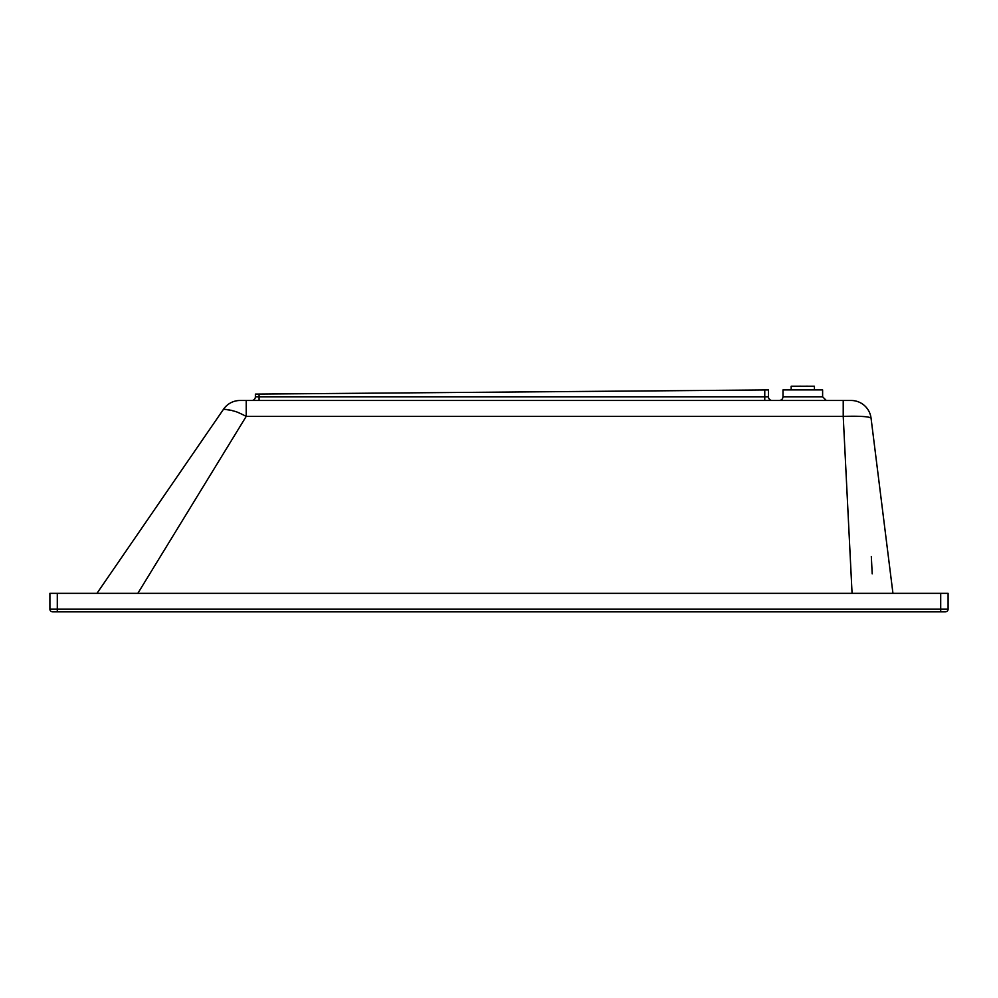 <?xml version="1.0" encoding="UTF-8"?>
<svg xmlns="http://www.w3.org/2000/svg" width="998" height="998" viewBox="0 0 998 998"><rect width="100%" height="100%" fill="white"/><g stroke="black" fill="none" stroke-linecap="round" stroke-linejoin="round"><path stroke-width="1.5" d="M779.288 400.485C781.521 400.248 782.756 399.025 782.993 396.792L782.993 389.919L822.614 389.919L822.614 396.792L782.993 396.792M246.219 400.485L240.106 400.485A20.072 20.072 0 0 0 223.552 409.192L231.686 410.39C235.441 411.875 233.931 410.103 246.219 416.391L246.219 400.485L843.223 400.485L843.223 416.391C859.565 415.941 868.834 416.503 871.042 418.075L871.017 417.987M851.119 400.485A20.072 20.072 0 0 1 871.042 418.075A20.072 20.072 0 0 0 851.119 400.485L843.223 400.485M251.683 400.485A3.693 3.693 0 0 0 255.388 396.792L255.388 394.11L764.767 389.956L764.767 396.792L255.388 396.792M764.767 389.956L768.46 389.919L768.46 396.792A3.693 3.693 0 0 0 772.153 400.485M229.004 409.729L223.552 409.192L96.956 593.336M137.836 593.336L246.219 416.391L843.223 416.391L852.067 593.336M57.298 593.336L57.298 611.824L52.545 611.824A2.645 2.645 0 0 1 49.9 609.192L49.9 593.336L940.702 593.336L940.702 609.192L49.9 609.192A2.645 2.645 0 0 0 52.545 611.824L945.455 611.824A2.645 2.645 0 0 0 948.1 609.192A2.645 2.645 0 0 1 945.455 611.824A2.645 2.645 0 0 0 948.1 609.192L948.1 593.336L940.702 593.336M948.1 609.192L940.702 609.192L940.702 611.824L945.455 611.824A2.645 2.645 0 0 0 948.1 609.192A2.645 2.645 0 0 1 945.455 611.824M892.948 593.336L871.042 418.075M796.791 386.226L796.055 386.226M809.478 386.226L800.945 386.226M800.945 386.176L799.635 386.176M805.972 386.176L809.553 386.226M814.43 389.919L814.43 386.226L791.177 386.226L791.177 389.919M259.081 394.073L259.081 400.485M768.46 396.792L764.767 396.792L764.767 400.485M822.614 396.792L826.319 400.485M871.316 556.422L872.202 573.862"/></g></svg>
